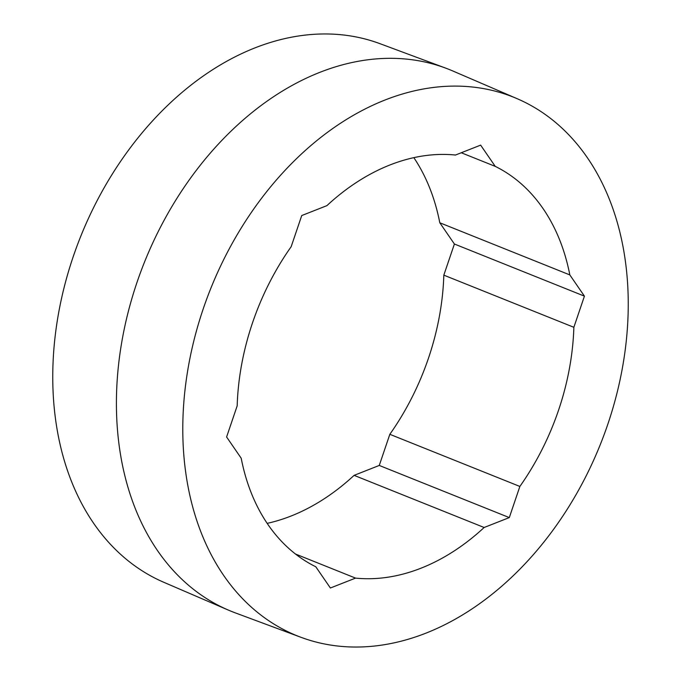 <?xml version="1.0" encoding="UTF-8"?>
<svg xmlns="http://www.w3.org/2000/svg" width="681" height="681" viewBox="0 0 681 681"><rect width="100%" height="100%" fill="white"/><g stroke="black" fill="none" stroke-linecap="round" stroke-linejoin="round"><path stroke-width="1.02" d="M385.003 100.022A290.234 209.833 -68.1 0 1 517.083 98.66A290.234 209.833 -68.1 0 1 623.038 364.326A290.234 209.833 -68.1 0 1 426.025 633.117A290.234 209.833 -68.1 0 1 301.07 637.339A290.234 209.833 -68.1 0 1 187.156 373.937A290.234 209.833 -68.1 0 1 385.003 100.022M301.07 637.339L235.413 612.917A292.004 211.11 -68.1 0 1 228.254 610.048A292.004 211.11 -68.1 0 1 121.652 342.756A292.004 211.11 -68.1 0 1 319.866 72.331A292.004 211.11 -68.1 0 1 445.587 68.083A292.004 211.11 -68.1 0 1 452.746 70.952L517.083 98.66M326.897 205.645A219.546 158.724 -68.1 0 1 390 164.947A219.546 158.724 -68.1 0 1 455.478 155.038L480.641 145.13L495.24 166.368A219.546 158.724 -68.1 0 1 569.827 274.911L584.426 296.15L573.862 327.297A219.546 158.724 -68.1 0 1 519.867 486.447L509.303 517.594L484.14 527.494A219.546 158.724 -68.1 0 1 355.55 578.109L330.387 588.009L315.797 566.771A219.546 158.724 -68.1 0 1 241.202 458.228L226.603 436.989L237.175 405.85A219.546 158.724 -68.1 0 1 291.17 246.692L301.734 215.554L326.897 205.645M228.254 610.048L163.917 582.34A290.234 209.833 -68.1 0 1 57.962 316.674A290.234 209.833 -68.1 0 1 254.975 47.883A290.234 209.833 -68.1 0 1 379.93 43.661L445.587 68.083M295.486 554.019L355.55 578.109M413.827 157.643A219.546 158.724 -68.1 0 1 439.798 222.772L454.397 244.011L443.825 275.15A219.546 158.724 -68.1 0 1 389.83 434.308L379.266 465.446L354.103 475.355A219.546 158.724 -68.1 0 1 267.173 523.357M354.103 475.355L484.14 527.494M379.266 465.446L509.303 517.594M389.83 434.308L519.867 486.447M443.825 275.15L573.862 327.297M454.397 244.011L584.426 296.15M439.798 222.772L569.827 274.911M461.275 152.757L495.24 166.368"/></g></svg>
